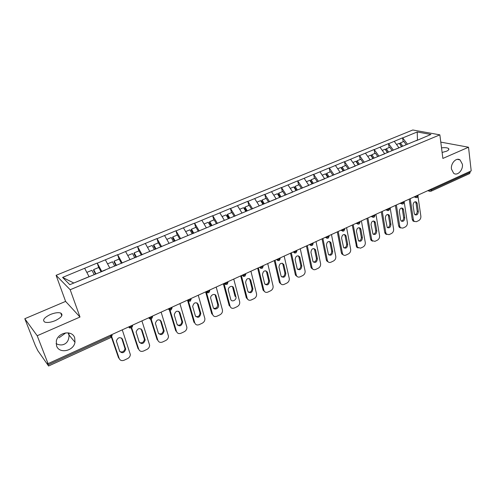 <?xml version="1.0" encoding="UTF-8"?>
<svg xmlns="http://www.w3.org/2000/svg" width="496" height="496" viewBox="0 0 496 496"><rect width="100%" height="100%" fill="white"/><g stroke="black" fill="none" stroke-linecap="round" stroke-linejoin="round"><path stroke-width="0.74" d="M56.073 343.672C59.179 345.129 61.888 345.321 64.201 344.243C67.394 342.761 69.006 339.704 69.049 335.079L68.77 332.946M74.679 337.801L74.989 342.215C73.712 351.094 59.216 354.125 56.563 345.91L56.321 340.994C58.075 332.159 72.292 329.809 74.679 337.801M65.9 332.835L59.074 337.776M462.396 164.238C463.307 170.06 457.374 176.26 453.673 173.302L451.472 169.124C450.535 163.37 456.351 157.158 460.052 159.917L462.396 164.238M50.319 314.526C54.746 312.753 58.237 312.263 60.785 313.069C63.414 314.923 61.597 317.434 55.335 320.602C50.908 322.394 47.399 322.896 44.82 322.115C42.16 320.199 43.995 317.669 50.319 314.526M441.527 147.845C444.993 147.442 447.336 147.672 448.558 148.54C449.326 149.352 448.657 150.251 446.536 151.224L442.116 152.452M63.011 344.658L64.201 344.243M24.8 318.723L37.2 335.742L79.992 317.037L65.602 301.401L24.8 318.723L35.284 345.408L37.808 350.647L48.583 366.005L47.473 362.799L48.062 363.642L471.2 170.891L468.522 147.225L440.789 142.116M65.602 301.401L56.098 275.317L412.777 129.995L439.859 134.844L70.184 289.732L56.098 275.317M89.075 276.669L73.817 283.011L62.601 277.419L69.818 284.679L105.381 270.06M62.601 277.419L97.222 263.054L98.723 267.493M101.804 271.548L97.222 263.054M97.359 263.165L117.608 254.69L119.04 259.104M122.227 263.047L117.608 254.69M117.75 254.801L137.516 246.531L138.88 250.908M142.172 254.752L137.516 246.531M137.665 246.63L156.965 238.557L158.261 242.904M161.646 246.648L156.965 238.557M157.12 238.65L175.962 230.764L177.202 235.079M180.674 238.731L175.962 230.764M176.13 230.857L194.537 223.15L195.715 227.435M199.274 230.993L194.537 223.15M194.705 223.237L212.691 215.704L213.813 219.964M217.453 223.429L212.691 215.704M212.865 215.791L230.448 208.425L231.508 212.654M235.222 216.033L230.448 208.425M230.628 208.506L247.808 201.302L248.825 205.505M252.607 208.804L247.808 201.302M247.994 201.382L264.796 194.339L265.757 198.505M269.613 201.723L264.796 194.339M264.988 194.413L281.424 187.519L282.336 191.661M286.248 194.804L281.424 187.519M281.616 187.593L297.693 180.848L298.561 184.965M302.535 188.027L297.693 180.848M297.898 180.916L313.627 174.319L314.445 178.399M318.475 181.393L313.627 174.319M313.832 174.381L329.226 167.921L330.001 171.976M334.087 174.896L329.226 167.921M329.431 167.983L344.503 161.659L345.235 165.683M349.37 168.535L344.503 161.659M344.714 161.715L359.47 155.521L360.164 159.52M364.349 162.304L359.47 155.521M359.687 155.57L374.139 149.507L374.79 153.481M379.018 156.203L374.139 149.507M374.356 149.556L388.511 143.611L389.131 147.56M393.39 150.17L388.511 143.611M388.734 143.66L402.603 137.832L403.186 141.757M402.826 137.876L417.217 131.979L417.465 140.046L407.47 144.2L402.603 137.832M417.217 131.979L430.925 134.459L416.225 140.721M105.394 269.88L416.355 140.523M109.796 268.045L101.748 271.374M109.796 268.026L105.388 259.867M130.033 259.625L122.171 262.874M130.026 259.606L125.593 251.584M149.792 251.41L142.116 254.578M149.786 251.391L145.328 243.486M169.093 243.375L161.597 246.475M169.093 243.362L164.604 235.581M187.953 235.532L180.625 238.564M187.953 235.513L183.446 227.856M201.853 220.305L206.386 227.85L199.225 230.826M224.409 220.367L217.409 223.262M224.403 220.348L219.858 212.92M237.466 205.704L242.023 213.02L235.185 215.865M259.265 205.865L252.569 208.636M259.259 205.852L254.684 198.636M276.16 199.001L269.576 201.562M276.123 198.834L271.535 191.729M292.659 192.138L286.217 194.637M292.628 191.971L288.027 184.965M308.81 185.417L302.504 187.866M308.779 185.256L304.166 178.343M324.62 178.839L318.444 181.232M324.589 178.678L319.97 171.864M340.101 172.397L334.056 174.741M340.07 172.236L335.445 165.515M355.266 166.086L349.345 168.38M355.235 165.931L350.61 159.297M370.121 159.904L364.318 162.149M370.097 159.749L365.459 153.202M384.679 153.847L378.994 156.048M384.654 153.692L380.017 147.238M398.945 147.913L393.378 150.065M398.92 147.758L394.283 141.385M431.346 189.044L431.477 189.956L470.152 172.31L470.053 171.411M470.152 172.31L469.638 173.575L431.018 191.227L431.477 189.956L428.947 190.135M37.2 335.742L48.062 363.642M79.992 317.037L70.184 289.732M439.859 134.844L442.878 158.429L468.522 147.225M89.069 276.65L84.692 268.355M418.035 196.714L420.868 216.268C420.98 218.215 420.273 219.654 418.742 220.577L416.423 221.681L414.129 221.383L413.001 221.011L412.244 219.437L409.2 199.132M412.244 219.437L413.373 219.802L410.217 198.667M413.373 219.802L414.129 221.383M417.155 203.385L416.491 202.058C414.464 201.351 413.323 202.424 413.069 205.27L414.278 213.435L414.892 214.7C416.919 215.45 418.066 214.39 418.339 211.532L417.155 203.385L416.014 203.044L415.319 201.692M414.315 221.538L413.001 221.011M414.929 214.737C416.485 214.291 417.241 213.106 417.204 211.178L416.014 203.044M401.791 146.729L399.788 143.846L400.446 142.885L403.899 141.459L406.193 144.751M402.74 146.184L400.446 142.885M401.655 146.785L399.28 143.369L396.546 144.497M404.128 201.444L407.371 222.636C407.501 224.595 406.788 226.046 405.226 226.988L402.864 228.104L400.439 227.745L399.323 227.36L398.617 225.854L395.38 205.425M398.617 225.854L399.733 226.238L396.378 204.972M399.733 226.238L400.439 227.745M403.502 209.684L402.882 208.407C400.787 207.607 399.609 208.673 399.336 211.606L400.619 219.815L401.196 221.03C403.279 221.873 404.469 220.825 404.761 217.88L403.502 209.684L402.374 209.324L401.673 207.985M400.675 227.962L399.323 227.36M401.276 221.111C402.895 220.689 403.682 219.486 403.639 217.508L402.374 209.324M387.587 152.489L385.665 149.687L386.303 148.726L389.819 147.275L392.113 150.604M388.597 152.067L386.303 148.726M387.444 152.619L385.107 149.215L382.28 150.387M390.172 207.799L393.613 229.121C393.762 231.099 393.037 232.562 391.449 233.517L389.038 234.658L385.373 233.821L384.722 232.395L381.294 211.842M384.722 232.395L385.826 232.798L382.267 211.401M385.826 232.798L386.471 234.224M389.577 216.101L389 214.886C386.849 213.987 385.628 215.041 385.33 218.06L387.227 227.478C389.366 228.427 390.6 227.379 390.916 224.353L389.577 216.101L388.467 215.735L387.76 214.396M386.768 234.503L385.373 233.821M387.357 227.608C389.038 227.211 389.856 225.996 389.813 223.963L388.467 215.735M373.172 158.484L371.25 155.645L371.87 154.69L375.46 153.202L377.754 156.581M374.164 158.069L371.87 154.69M372.949 158.577L370.655 155.186L367.722 156.401M375.937 214.284L379.583 235.736C379.744 237.727 379.018 239.202 377.4 240.176L374.939 241.341L371.144 240.405L370.555 239.066L366.922 218.389M370.555 239.066L371.64 239.487L367.871 217.961M371.64 239.487L372.229 240.827M375.379 222.654L374.852 221.507C372.639 220.491 371.368 221.538 371.045 224.651L372.973 234.044C375.181 235.104 376.452 234.075 376.799 230.95L375.379 222.654L374.282 222.264L373.575 220.943M372.583 241.174L371.144 240.405M373.153 234.23C374.902 233.864 375.757 232.636 375.708 230.547L374.282 222.264M358.472 164.598L356.55 161.721L357.139 160.772L360.803 159.259L363.097 162.676M359.433 164.201L357.139 160.772M358.193 164.715L355.899 161.281L352.867 162.533M361.41 220.9L365.279 242.488C365.453 244.485 364.715 245.979 363.066 246.971L360.555 248.161L356.63 247.107L352.265 225.066M356.109 245.873L357.17 246.307L353.183 224.651M357.17 246.307L357.697 247.547M360.89 229.332L360.418 228.265C358.143 227.118 356.822 228.154 356.469 231.372L358.434 240.74C360.697 241.924 362.024 240.907 362.396 237.683L360.89 229.332L359.817 228.929L359.11 227.621M358.112 247.969L356.63 247.107M358.664 240.988C360.487 240.653 361.373 239.413 361.324 237.262L359.817 228.929M343.468 170.841L341.546 167.927L342.11 166.978L345.848 165.435L348.204 168.993M344.404 170.45L342.11 166.978M343.139 170.977L340.845 167.499L337.708 168.795M346.592 227.652L350.678 249.37C350.877 251.385 350.126 252.892 348.446 253.902L345.886 255.111C344.646 255.632 343.635 255.39 342.866 254.392L341.818 253.94L341.366 252.817L337.305 231.886M341.366 252.817L342.414 253.27L338.198 231.477M342.414 253.27L342.866 254.392M346.115 236.146L345.7 235.166C343.356 233.889 341.992 234.906 341.601 238.229L343.598 247.56C345.923 248.88 347.293 247.876 347.702 244.547L346.115 236.146L345.055 235.724L344.348 234.434M343.344 254.907L341.818 253.94M343.877 247.876C345.78 247.585 346.704 246.326 346.648 244.113L345.055 235.724M328.147 177.215L326.225 174.263L326.765 173.315L330.584 171.74L332.952 175.367M329.059 176.836L326.765 173.315M327.763 177.376L325.469 173.848L322.226 175.187M331.464 234.54L335.786 256.395C335.997 258.422 335.246 259.947 333.529 260.97L330.919 262.21C329.58 262.756 328.519 262.477 327.738 261.373L326.709 260.896L326.318 259.904L322.034 238.836M326.318 259.904L327.348 260.375L322.896 238.446M327.348 260.375L327.738 261.373M331.03 243.102L330.671 242.222C328.271 240.796 326.858 241.794 326.424 245.229L328.457 254.51C330.838 255.979 332.258 254.994 332.711 251.553L331.03 243.102L329.989 242.662L329.294 241.397M328.265 261.981L326.709 260.896M328.78 254.901C330.77 254.653 331.731 253.382 331.675 251.1L329.989 242.662M312.505 183.718L310.589 180.73L311.097 179.781L314.997 178.176L317.366 181.852M313.391 183.353L311.097 179.781M312.071 183.904L309.777 180.327L306.416 181.716M316.026 241.577L320.59 263.562C320.819 265.602 320.056 267.146 318.308 268.187L315.636 269.452C314.204 270.035 313.088 269.706 312.294 268.485L311.283 267.989L310.967 267.133L306.441 245.942M310.967 267.133L311.978 267.623L307.278 245.563M311.978 267.623L312.294 268.485M315.636 250.201L315.338 249.432C312.877 247.839 311.414 248.818 310.936 252.371L313.001 261.597C315.437 263.221 316.907 262.26 317.409 258.707L315.636 250.201L314.613 249.742L313.925 248.502M312.871 269.198L311.283 267.989M313.373 262.074C315.444 261.869 316.448 260.586 316.392 258.236L314.613 249.742M296.534 190.365L294.618 187.333L295.095 186.391L299.076 184.748L301.45 188.48M297.389 190.011L295.095 186.391M296.038 190.569L293.75 186.949L290.272 188.387M300.266 248.756L305.071 270.878C305.319 272.93 304.55 274.493 302.765 275.553L300.043 276.842C298.499 277.456 297.327 277.084 296.527 275.733L295.542 275.218L295.294 274.517L290.526 253.189M295.294 274.517L296.279 275.026L291.326 252.824M296.279 275.026L296.527 275.733M299.919 257.449L299.683 256.804C297.172 255.037 295.647 255.992 295.12 259.668L297.222 268.82C299.714 270.618 301.233 269.681 301.791 266.011L299.919 257.449L298.921 256.971L298.245 255.756M297.154 276.557L295.542 275.218M297.637 269.39C299.801 269.235 300.849 267.945 300.793 265.515L298.921 256.971M280.221 197.154L278.306 194.079L278.752 193.142L282.819 191.462L285.188 195.244M281.04 196.807L278.752 193.142M279.663 197.383L277.376 193.713L273.773 195.195M284.165 256.091L289.236 278.349C289.503 280.42 288.722 281.988 286.899 283.073L284.121 284.388C282.453 285.039 281.226 284.617 280.432 283.123L279.291 282.05L274.269 260.598M279.291 282.05L280.259 282.584L275.038 260.245M280.259 282.584L280.432 283.123M283.867 264.852L283.693 264.343C281.133 262.39 279.558 263.314 278.963 267.115L281.114 276.191C283.65 278.169 285.225 277.258 285.839 273.463L283.867 264.852L282.894 264.356L282.236 263.171M281.102 284.072L279.465 282.59M281.567 276.855C283.824 276.762 284.921 275.46 284.865 272.949L282.894 264.356M263.55 204.085L261.634 200.967L262.055 200.037L266.209 198.319L268.572 202.157M264.337 203.757L262.055 200.037M262.93 204.346L260.648 200.62L256.922 202.157M267.722 263.581L273.06 285.981C273.346 288.058 272.558 289.652 270.698 290.749L267.859 292.094C266.067 292.783 264.783 292.299 263.996 290.662L262.948 289.751L257.66 268.162M262.948 289.751L263.891 290.303L258.397 267.828M263.891 290.303L263.996 290.662M267.474 272.416L267.356 272.05C264.752 269.905 263.122 270.791 262.465 274.722L264.666 283.712C267.239 285.876 268.863 285.002 269.551 281.077L267.474 272.416L266.519 271.895L265.887 270.754M264.703 291.735L263.06 290.11M265.149 284.475C267.505 284.444 268.652 283.135 268.596 280.544L266.519 271.895M246.512 211.172L244.602 208.01L244.987 207.086L249.234 205.332L251.596 209.219M247.268 210.856L244.987 207.086M245.83 211.457L243.548 207.681L239.692 209.275M250.92 271.231L256.537 293.768C256.841 295.864 256.048 297.476 254.15 298.598L251.249 299.968C249.327 300.688 247.981 300.148 247.219 298.356L246.252 297.612L240.696 275.894M246.252 297.612L247.169 298.189L241.391 275.571M250.722 280.141L250.66 279.924C248.025 277.58 246.345 278.436 245.607 282.497L247.87 291.388C250.474 293.75 252.148 292.907 252.91 288.852L250.722 280.141L249.19 278.498M247.938 299.559L246.301 297.78M248.372 292.256C250.827 292.299 252.03 290.978 251.98 288.3L249.798 279.595M229.102 218.414L227.193 215.208L227.546 214.291L231.886 212.499L234.242 216.442M229.822 218.116L227.546 214.291M228.346 218.73L226.071 214.898L222.078 216.547M233.752 279.056L239.661 301.729C239.983 303.843 239.184 305.468 237.243 306.609L234.279 308.016C232.227 308.76 230.826 308.171 230.088 306.249L224.012 283.489M233.61 288.033L233.597 287.984C232.785 284.568 227.354 287.103 228.377 290.439L230.708 299.231C231.489 302.665 236.914 300.111 235.904 296.8L233.61 288.033L232.134 286.421M230.088 306.249L229.195 305.648L223.355 283.793M235.904 296.8L235.005 296.224L232.705 287.469M211.296 225.823L209.393 222.568L209.709 221.656L214.148 219.821L216.498 223.826M211.978 225.537L209.709 221.656M210.471 226.164L208.202 222.276L204.067 223.987M216.2 287.048L222.437 309.988C222.716 312.071 221.898 313.677 219.97 314.799L216.938 316.231C214.836 317 213.398 316.417 212.623 314.483L206.417 292.212M216.113 296.1C215.345 292.708 209.889 295.008 210.726 298.387L213.218 307.402C214.018 310.787 219.455 308.369 218.556 305.04L216.113 296.1L214.706 294.525M212.623 314.483L211.761 313.856L205.623 291.865M213.695 308.32C216.299 308.549 217.626 307.253 217.682 304.439L215.239 295.511M193.087 233.399L191.189 230.094L191.468 229.189L196.007 227.317L198.35 231.378M193.806 233.269L191.468 229.189M192.188 233.771L189.925 229.828L185.64 231.595M198.257 295.225L204.854 318.513C205.04 320.54 204.191 322.096 202.306 323.169L199.212 324.638C197.061 325.426 195.585 324.849 194.779 322.896L188.499 301.314M198.233 304.346C195.666 301.723 193.818 302.448 192.684 306.509L195.337 315.76C197.929 318.333 199.764 317.583 200.83 313.515L198.233 304.346L196.893 302.814M194.779 322.896L193.942 322.251L187.618 300.545M195.771 316.603C198.388 316.963 199.789 315.723 199.987 312.883L197.383 303.732M174.542 241.285L172.571 237.795L172.806 236.896L177.45 234.98L179.788 239.103M175.138 241.031L172.806 236.896M173.488 241.552L171.232 237.547L166.792 239.376M179.905 303.583L186.868 327.23C186.961 329.201 186.087 330.696 184.252 331.725L181.09 333.225C178.889 334.037 177.37 333.461 176.526 331.508L170.06 310.211M179.943 312.778C177.413 310.161 175.516 310.843 174.245 314.824L177.053 324.31C179.614 326.876 181.493 326.163 182.695 322.177L179.943 312.778L178.684 311.296M176.526 331.508L175.72 330.832L169.403 310.037M177.438 325.072C180.06 325.562 181.542 324.378 181.883 321.52L179.124 312.145M155.484 249.215L153.518 245.669L153.71 244.782L158.466 242.817L160.791 247.002M156.035 248.98L153.71 244.782M154.349 249.513L152.098 245.446L147.504 247.343M161.132 312.133L168.466 336.139C168.473 338.049 167.58 339.493 165.794 340.479L162.552 342.011C160.301 342.841 158.739 342.277 157.858 340.312L151.144 319.095M161.231 321.408C158.745 318.798 156.792 319.436 155.391 323.324L158.348 333.052C160.878 335.612 162.812 334.936 164.145 331.037L161.231 321.408L160.065 319.988M157.858 340.312L157.089 339.605L150.604 319.145M158.683 333.727C161.312 334.354 162.874 333.225 163.364 330.355L160.45 320.745M135.972 257.331L134.019 253.729L134.168 252.855L139.035 250.846L141.354 255.093M136.487 257.12L134.168 252.855M134.831 257.802L132.519 253.537L127.757 255.502M141.924 320.887L149.631 345.253C149.556 347.095 148.651 348.483 146.909 349.426L143.592 351.001C141.292 351.856 139.68 351.292 138.762 349.314L131.719 327.986M142.092 330.237C139.63 327.639 137.64 328.234 136.102 332.029L139.215 341.992C141.72 344.546 143.697 343.908 145.154 340.089L142.092 330.237L141.019 328.879M138.762 349.314L138.024 348.583L131.285 328.191M139.494 342.575C142.129 343.331 143.766 342.271 144.404 339.382L141.348 329.542M116.002 265.639L114.061 261.987L114.161 261.113L119.139 259.061L121.452 263.376M116.467 265.447L114.161 261.113M114.774 266.154L112.468 261.814L107.539 263.853M122.264 329.84L130.349 354.566C130.206 356.339 129.282 357.684 127.584 358.589L124.192 360.195C121.836 361.076 120.175 360.518 119.226 358.534L111.767 336.858M122.506 339.27C120.075 336.685 118.029 337.243 116.374 340.944L119.635 351.143C122.109 353.685 124.136 353.09 125.717 349.351L122.506 339.27L121.526 337.993M119.226 358.534L118.519 357.771L111.439 337.199M119.852 351.614C122.487 352.52 124.205 351.521 125.004 348.614L121.793 338.545M95.554 274.152L93.62 270.438L93.67 269.576L98.772 267.468L101.066 271.858M95.964 273.978L93.67 269.576M94.234 274.697L91.94 270.295L86.831 272.403M48.255 364.796L110.825 336.251L110.465 335.215M48.583 366.005L110.992 337.478L110.825 336.251L112.065 334.49M428.817 190.197L429.418 191.14L431.018 191.227M430.044 191.363L427.744 190.687M414.966 196.503L417.632 196.273L418.078 195.089M416.212 197.675L415.543 197.42L415.096 196.447M227.813 281.759L227.032 283.235L224.347 283.34L226.945 284.487L228.011 282.466M224.266 283.377L225.686 284.58M209.628 290.042L208.779 291.561L206.082 291.66M206.001 291.698L207.433 292.9M191.016 298.518L190.098 300.086L187.389 300.173M187.314 300.204L188.747 301.413M171.976 307.198L170.977 308.803L168.262 308.89M168.194 308.921L169.62 310.124M152.477 316.076L151.404 317.738L148.676 317.812M148.614 317.837L150.034 319.04M132.513 325.171L131.359 326.883L128.619 326.945M128.563 326.969L129.971 328.166M402.101 204.116L400.979 202.988L403.515 202.715L403.98 201.512M387.705 210.688L386.564 209.554L389.106 209.287L389.589 208.066M373.011 217.391L371.845 216.256L374.406 215.996L374.902 214.756M358.007 224.235L356.822 223.101L359.395 222.847L359.916 221.582M342.693 231.229L341.484 230.088L344.069 229.84L344.608 228.557M327.044 238.365L325.822 237.231L328.414 236.976L328.984 235.674M311.066 245.656L309.82 244.516L312.424 244.274L313.026 242.941M294.736 253.103L293.477 251.968L296.087 251.726L296.713 250.375M278.045 260.716L276.768 259.575L279.397 259.346L280.054 257.963M260.983 268.491L259.693 267.356L262.328 267.127L263.023 265.72M243.536 276.446L242.234 275.311L244.881 275.088L245.613 273.649M418.339 211.532L417.204 211.178M404.761 217.88L403.639 217.508M390.916 224.353L389.813 223.963M376.799 230.95L375.708 230.547M362.396 237.683L361.324 237.262M347.702 244.547L346.648 244.113M332.711 251.553L331.675 251.1M317.409 258.707L316.392 258.236M301.791 266.011L300.793 265.515M285.839 273.463L284.865 272.949M269.551 281.077L268.596 280.544M252.91 288.852L251.98 288.3M218.531 304.922L217.657 304.321M200.768 313.224L199.919 312.598M182.602 321.712L181.79 321.061M164.027 330.398L163.246 329.716M145.024 339.276L144.274 338.57M125.581 348.366L124.868 347.628M74.989 342.215L69.049 335.079M60.785 313.069L61.789 315.778M448.558 148.54L448.706 149.724M68.101 332.841L69.062 335.445M413.962 196.962L417.198 197.544L418.196 195.852M399.9 203.366L403.099 203.986L404.104 202.269M385.559 209.901L388.715 210.558L389.72 208.822M370.921 216.566L374.04 217.267L375.044 215.512M355.985 223.374L359.054 224.118L360.059 222.338M340.733 230.318L343.753 231.105L344.763 229.307M325.165 237.41L328.129 238.247L329.146 236.418M309.256 244.658L312.17 245.539L313.193 243.685M293.006 252.061L295.864 252.991L296.893 251.106M276.402 259.625L279.198 260.611L280.234 258.695M259.427 267.356L262.167 268.392L263.209 266.445M242.067 275.268L244.751 276.353L245.805 274.369M206.113 291.642L208.729 292.814L209.802 290.755M187.445 300.148L190.086 301.332L191.177 299.231M168.336 308.853L171.008 310.05L172.118 307.898M148.769 317.769L151.478 318.978L152.607 316.777M128.731 326.895L131.483 328.116L132.637 325.946M110.992 337.478L112.189 335.389M460.052 159.917L457.331 159.34M416.491 202.058L415.35 201.723M402.882 208.407L401.754 208.053M389 214.886L387.891 214.52M374.852 221.507L373.761 221.117M360.418 228.265L359.346 227.862M345.7 235.166L344.639 234.751M330.671 242.222L329.635 241.781M315.338 249.432L314.321 248.973M299.683 256.804L298.685 256.327M283.693 264.343L282.714 263.841M267.356 272.05L266.402 271.529M250.66 279.924L249.736 279.384M233.597 287.984L232.692 287.42M218.556 305.04L217.682 304.439M200.83 313.515L199.987 312.883M182.695 322.177L181.883 321.52M164.145 331.037L163.364 330.355M145.154 340.089L144.404 339.382M125.717 349.351L125.004 348.614"/></g></svg>
